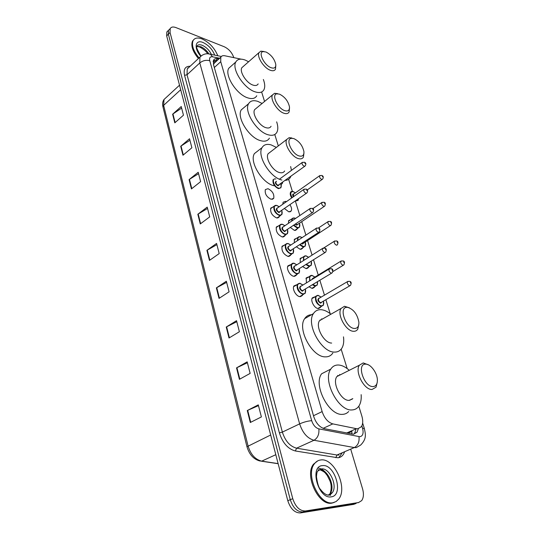 <?xml version="1.0" encoding="UTF-8"?>
<svg xmlns="http://www.w3.org/2000/svg" width="540" height="540" viewBox="0 0 540 540"><rect width="100%" height="100%" fill="white"/><g stroke="black" fill="none" stroke-linecap="round" stroke-linejoin="round"><path stroke-width="0.81" d="M302.609 294.887L302.312 295.522L299.903 296.629C296.123 296.433 291.89 288.832 293.949 285.944L296.487 284.843M296.629 274.59L296.345 275.231L293.895 276.305C290.162 276.007 285.998 268.643 287.975 265.842L290.399 264.755M290.783 254.738L290.507 255.38L288.016 256.419C283.264 254.171 281.3 250.756 282.13 246.173L284.445 245.099M285.059 235.319L284.789 235.96L282.258 236.966C277.587 234.698 275.636 231.35 276.413 226.915L278.62 225.862M279.45 216.31L279.187 216.959L276.629 217.924C272.025 215.642 270.088 212.355 270.81 208.069L272.93 207.029M271.114 199.28C266.578 196.985 264.654 193.759 265.336 189.607L267.975 188.69C272.498 191.005 274.401 194.231 273.706 198.356L271.114 199.28M314.597 286.713L314.314 287.334L312.032 288.353L309.103 286.821M306.396 282.913L306.221 277.918L308.597 276.905M308.637 267.003L308.36 267.624L306.038 268.61L302.704 266.639M300.24 262.636L300.26 258.39L302.535 257.384M302.805 247.712L302.528 248.339L300.173 249.291L296.48 246.881M294.253 242.777L294.428 239.274L296.602 238.282M297.088 228.832L296.825 229.453L294.422 230.378L290.432 227.536M288.428 223.324L288.718 220.55L290.804 219.571M320.686 306.862L320.396 307.476L318.154 308.522C314.462 308.387 310.25 300.692 312.309 297.871L314.793 296.845M289.973 204.795C291.56 207.286 291.978 209.345 291.229 210.965L288.799 211.849L284.54 208.595M282.771 204.248L283.122 202.21L285.606 201.326L286.484 201.636M241.144 59.157L224.816 55.775C222.878 55.404 221.535 55.89 220.793 57.233L220.739 61.695L322.137 411.595C324.439 418.325 327.996 422.422 332.822 423.887L356.393 428.672L357.824 428.78L361.382 426.715C362.995 424.089 363.157 420.545 361.861 416.09L358.81 406.208M320.166 319.849L320.537 320.112M337.858 375.401L338.384 375.806M350.062 399.931L350.055 400.275M347.787 433.269L351.182 431.744M215.021 62.485L214.292 62.903L213.509 64.665M347.173 368.577L341.165 349.164M330.19 313.666L325.89 299.781M324.473 295.184L319.869 280.294M318.242 275.042L313.551 259.868M312.079 255.11L307.577 240.55M305.89 235.103L301.725 221.643M299.842 215.534L295.481 201.44M292.376 191.396L288.623 179.273M278.309 145.922L274.779 134.501M264.56 101.459L261.63 91.982M218.929 58.928L217.647 58.671C215.69 58.306 214.326 58.799 213.57 60.156L213.489 64.604L313.7 416.448C315.968 423.171 319.525 427.248 324.371 428.679L353.545 434.214L357.075 432.162L358.337 428.726M355.901 429.638L354.605 433.256L353.774 434.194M350.75 449.294L362.563 488.842C363.933 493.817 363.636 497.738 361.685 500.614L358.621 502.511L305.411 510.982C299.74 511.009 295.522 506.912 292.768 498.69L170.053 32.522L170.195 28.62C171.214 26.892 173.138 26.555 175.966 27.601L224.303 46.771C228.751 48.938 231.876 52.434 233.685 57.247L233.8 57.638M355.421 503.712L353.7 504.36L300.395 512.926L302.9 511.954C297.223 511.988 293.018 507.904 290.277 499.696L168.358 34.202L168.507 30.294L169.763 29.045L168.507 30.294L168.358 34.202L290.277 499.696C293.018 507.904 297.223 511.988 302.9 511.954L356.157 503.442L302.9 511.954L305.411 510.982M357.871 502.794L358.621 502.511M213.462 60.386L217.107 60.581M300.395 512.926C294.719 512.966 290.52 508.889 287.793 500.702L166.671 35.876L166.826 31.968L168.089 30.713M189.101 179.604L198.207 172.267L200.624 181.636L191.45 188.919L189.101 179.604L189.452 179.361L191.794 188.649M180.711 146.286L189.547 138.753L191.876 147.764L182.966 155.243L180.711 146.286L181.049 146.036L183.296 154.967M172.631 114.217L181.224 106.522L183.465 115.189L174.805 122.843L172.631 114.217L172.962 113.967L175.129 122.56M216.378 287.874L226.348 281.239L229.082 291.829L219.024 298.391L216.378 287.874L216.756 287.651L219.402 298.148M226.24 327.031L236.534 320.679L239.389 331.729L229.007 338L226.24 327.031L226.631 326.815L229.392 337.763M236.534 367.882L247.165 361.847L250.148 373.39L239.416 379.33L236.534 367.882L236.932 367.673L239.814 379.107M247.28 410.542L258.275 404.865L261.387 416.934L250.29 422.503L247.28 410.542L247.691 410.346L250.709 422.3M197.829 214.259L207.205 207.124L209.722 216.878L200.273 223.945L197.829 214.259L198.187 214.016L200.624 223.681M206.915 250.317L216.581 243.419L219.2 253.577L209.459 260.408L206.915 250.317L207.286 250.088L209.824 260.152M216.898 244.661L207.286 250.088M207.549 208.46L198.187 214.016M258.471 405.621L247.691 410.346M247.394 362.745L236.932 367.673M236.797 321.698L226.631 326.815M226.638 282.373L216.756 287.651M181.629 108.094L172.962 113.967M189.938 140.258L181.049 146.036M198.572 173.684L189.452 179.361M320.834 459.959C334.125 457.704 348.07 487.944 338.668 499.156L336.082 501.559L332.903 502.74C319.626 505.933 305.053 474.802 314.442 463.772C316.123 461.491 318.256 460.222 320.834 459.959M334.186 502.436L331.972 503.098C318.688 506.297 304.135 475.193 313.538 464.164L317.824 460.816M365.843 364.156C370.703 364.068 377.156 372.809 377.379 379.742C377.474 384.062 376.022 386.343 373.012 386.579C364.021 387.106 356.393 363.744 365.567 364.156L365.843 364.156M377.231 382.388L376.029 387.207L372.04 389.468C364.203 390.13 354.611 371.709 359.35 365.229L363.245 362.921L368.483 364.885M341.483 374.247L336.852 376.576C331.931 383.069 341.219 401.139 349.151 400.37L352.823 398.615M337.642 375.604L338.101 375.948M361.152 394.652C361.51 399.344 360.774 403.137 358.938 406.026C357.271 408.496 354.983 409.806 352.067 409.934C338.452 411.487 322.312 380.207 330.791 369.077C332.613 366.302 335.138 364.945 338.351 365.006C341.874 365.175 345.465 366.91 349.137 370.211M339.593 374.443L340.132 374.922M351.864 399.074L351.891 399.485M348.685 411.514C347.072 413.289 345.047 414.227 342.617 414.342C328.941 415.962 313.011 384.932 321.604 373.802L330.791 369.077M347.686 307.355C353.66 309.292 357.386 314.253 358.884 322.238C359.006 326.396 357.521 328.469 354.436 328.469C345.877 328.293 338.425 307.361 346.808 307.341L347.686 307.355M358.796 324.513L357.777 329.13C356.812 330.689 355.388 331.405 353.498 331.29C345.931 331.276 336.785 314.483 341.024 308.482L344.493 306.281L349.434 307.82M343.481 336.839C344.122 341.57 343.555 345.391 341.786 348.3C340.085 350.919 337.628 352.181 334.409 352.08C321.287 352.465 305.856 323.939 313.436 313.612C315.293 310.709 317.972 309.42 321.482 309.731C324.54 310.082 327.679 311.58 330.892 314.233M321.678 318.782L322.171 319.181M332.822 353.045C331.094 355.664 328.61 356.94 325.384 356.859C312.215 357.325 296.966 329.029 304.654 318.681C306.281 316.143 308.57 314.827 311.519 314.719M323.541 318.404L319.538 320.672C315.137 326.693 324.014 343.177 331.654 343.069M293.713 138.544C299.16 141.109 302.569 145.489 303.932 151.686C304.094 155.277 302.549 156.708 299.295 155.986C291.938 154.231 285.14 139.016 291.337 138.335L293.713 138.544M303.953 152.989L303.419 157.106C302.468 158.747 300.821 159.253 298.458 158.618C291.674 157.012 283.763 144.065 286.726 139.455L289.055 137.714L291.877 137.963M270.432 151.97L268.137 153.731C265.052 158.395 272.781 171.119 279.612 172.571C281.981 173.151 283.662 172.611 284.654 170.951M281.887 180.036C270.169 177.674 256.729 155.662 262.049 147.643C263.858 144.619 266.895 143.708 271.161 144.902L276.372 147.406M290.642 166.529L291.452 170.363M290.851 176.398L290.439 177.242C289.359 179.125 287.665 180.178 285.37 180.387M282.697 182.878L281.036 184.788M274.084 185.74C262.339 183.485 249.028 161.636 254.428 153.583L258.37 150.512M279.518 94.142C284.837 96.849 288.158 101.095 289.487 106.893C289.649 110.322 288.09 111.584 284.81 110.68C277.742 108.608 271.141 94.581 276.824 93.839L279.518 94.142M289.521 107.946L289.089 111.989C288.164 113.623 286.47 114.048 284 113.265C277.412 111.335 269.804 99.191 272.491 94.919L274.563 93.319L277.763 93.677M256.561 108.047L254.63 109.64C251.836 113.967 259.281 125.908 265.903 127.676C268.38 128.405 270.101 127.94 271.073 126.286M276.662 121.851C278.12 126.239 278.181 129.742 276.844 132.354C275.197 135.155 272.275 135.958 268.07 134.757C256.703 131.834 243.756 111.186 248.576 103.741C250.344 100.744 253.449 99.968 257.891 101.412L262.103 103.478M269.399 138.179C267.725 140.994 264.782 141.824 260.57 140.663C249.183 137.849 236.351 117.349 241.252 109.863L244.559 107.096M266.051 52.009C271.249 54.83 274.489 58.968 275.778 64.409C275.947 67.682 274.374 68.783 271.067 67.709C264.276 65.38 257.857 52.373 263.081 51.597L266.051 52.009M275.819 65.259L275.488 69.215C274.577 70.835 272.849 71.172 270.29 70.241C263.885 68.04 256.554 56.592 258.998 52.623L260.84 51.158L264.033 51.516M243.439 66.305L241.819 67.73C239.274 71.759 246.463 83.012 252.896 85.057C255.46 85.921 257.222 85.543 258.167 83.903M263.372 79.488C264.978 83.815 265.16 87.251 263.905 89.782C262.298 92.563 259.315 93.224 254.948 91.78C243.911 88.378 231.417 68.911 235.804 61.985C237.532 59.029 240.685 58.401 245.275 60.095L248.609 61.763M256.75 95.776C255.11 98.564 252.106 99.259 247.739 97.862C236.682 94.567 224.296 75.236 228.751 68.276L231.532 65.799M199.064 57.935C193.347 50.949 191.363 45.151 193.118 40.547C194.731 37.868 197.701 37.334 202.021 38.941C209.27 42.37 214.535 47.972 217.829 55.762M198.416 58.536C192.706 51.556 190.721 45.765 192.483 41.155L193.698 39.683M346.613 433.04L356.393 428.672M351.918 431.413L351.824 434.059M213.151 61.641L214.292 62.903M323.163 428.335L332.822 423.887M313.497 415.726L322.137 411.595M214.319 67.514L220.739 61.695M219.679 58.246L212.585 56.808C210.067 56.504 209.122 57.821 209.763 60.75L311.688 420.667C313.2 425.183 315.59 427.916 318.857 428.875L359.91 436.739C362.887 436.016 363.771 433.188 362.556 428.254L361.84 425.925M362.556 428.254L364.365 428.591C365.465 434.012 366.964 438.588 360.727 445.007L356.204 447.667L354.321 447.565L336.967 455.018L338.863 455.099M344.56 451.953C343.285 455.45 341.084 457.394 337.959 457.778L295.38 450.981C287.955 449.003 282.623 442.976 279.396 432.898L184.559 75.323C183.303 69.255 185.173 66.224 190.161 66.231M292.768 498.69L287.793 500.702M170.053 32.522L166.671 35.876M187.873 67.831L188.419 67.851M342.272 452.736L338.816 457.643M358.972 436.678C359.539 441.815 357.993 445.439 354.321 447.565L314.01 440.269L296.561 448.18L336.967 455.018L335.826 457.69M318.857 428.875C319.329 434.221 317.716 438.021 314.01 440.269C307.422 438.413 302.636 432.945 299.639 423.88L282.366 432.101C285.242 441.052 289.98 446.411 296.561 448.18L295.38 450.981M311.688 420.667C307.766 421.004 303.75 422.071 299.639 423.88L199.787 62.957L187.022 74.77L282.366 432.101L279.396 432.898M209.763 60.75C206.213 59.792 202.885 60.52 199.787 62.957L199.935 57.125L202.156 55.195M189.243 67.088L187.245 68.945L187.022 74.77L184.559 75.323M207.968 53.811L210.458 54.25L212.585 56.808M215.825 60.331L217.647 58.671M270.675 434.997L246.962 446.735L162.972 106.981L163.633 105.347L248.029 445.844C250.641 454.43 255.204 459.526 261.697 461.14L259.733 460.951C253.53 459.216 249.278 454.478 246.962 446.735M166.104 97.571L164.025 99.488L163.633 105.347L180.704 89.721M275.805 454.694L261.697 461.14L278.127 463.597M353.7 504.36L356.157 503.442M319.221 469.827C327.335 468.335 335.853 486.81 330.095 493.614L332.242 492.764L329.832 495.018C326.943 495.652 323.811 493.763 320.443 489.348C318.803 487.951 317.48 483.786 316.467 476.861C316.602 474.262 316.946 472.385 317.507 471.238L321.334 468.936C329.441 467.444 337.986 485.96 332.242 492.764L329.171 494.876M322.434 465.635C334.942 463.523 344.237 495.524 331.243 496.847C318.31 499.46 309.143 466.013 322.434 465.635M328.658 494.978L327.503 495.018M318.087 468.065C320.693 468.356 323.204 469.807 325.62 472.406M331.891 488.302L330.379 495.382M320.011 469.8C325.681 472.298 325.087 473.06 327.173 475.376L329.852 480.634C331.533 484.697 331.614 489.024 330.095 493.614L328.408 495.153M200.894 55.91C193.475 43.565 198.14 47.581 196.816 46.278C197.788 44.658 199.584 44.327 202.196 45.279C206.159 47.061 209.237 50.119 211.43 54.446M200.678 56.106C193.536 48.141 195.271 39.096 203.02 42.498C208.474 45.083 212.369 49.288 214.711 55.12M196.816 46.373L200.718 46.67C203.843 47.999 206.543 50.355 208.811 53.757M323.555 301.144L323.291 305.35L321.199 306.322C316.67 304.243 314.834 300.901 315.697 296.312L317.837 295.326M321.118 297.162L318.229 295.522C313.43 294.685 316.71 305.525 321.374 305.788C323.453 305.721 324.162 304.189 323.487 301.185M321.766 302.191L320.584 303.21C317.702 301.232 317.176 299.518 319.012 298.08L319.397 298.175M319.235 298.269L318.56 298.667C318.215 300.503 318.951 301.84 320.76 302.677L349.832 285.795M319.154 298.276L347.389 281.678L349.637 281.313C351.331 281.711 351.614 283.075 350.487 285.41L349.67 285.781C347.861 284.891 347.105 283.527 347.389 281.678L348.091 281.293M350.339 282.278L350.582 283.028L350.339 282.278M317.547 281.698L317.156 285.167L315.023 286.119L312.424 284.803M309.69 280.901L309.548 276.318L311.195 275.332M314.874 277.101L312.12 275.549C309.832 275.582 309.184 277.27 310.169 280.604M312.93 284.492L315.191 285.586C317.108 285.633 317.864 284.351 317.466 281.745M311.688 279.673L313.207 278.127M312.235 279.342L312.41 278.613L340.747 261.252L343.015 260.888C344.648 261.252 344.925 262.595 343.852 264.911L343.015 265.275C341.233 264.377 340.484 263.034 340.747 261.252L341.408 260.874M343.67 261.806L343.913 262.535L343.67 261.806M311.283 261.293L311.155 265.43L308.975 266.348L305.951 264.587M303.487 260.57L303.541 256.743L305.1 255.785M308.603 257.324L306.14 255.994C304.027 255.906 303.305 257.33 303.973 260.267M306.43 264.283L309.15 265.822C311.303 265.856 311.999 264.357 311.222 261.34M309.596 262.359L308.05 263.264M308.718 262.845L309.44 262.46M323.771 247.941L334.253 241.279L336.535 240.914C338.101 241.238 338.378 242.554 337.358 244.863L336.508 245.214C334.753 244.316 334.004 243 334.253 241.279L334.874 240.907M337.156 241.785L337.392 242.501L337.156 241.785M305.741 259.139L306.848 258.437M305.343 242.008L305.276 246.112L303.062 247.003L299.666 244.796M297.452 240.671L297.662 237.58L299.14 236.648M302.036 237.647L300.287 236.851C298.363 236.675 297.587 237.843 297.945 240.341M300.132 244.492L303.23 246.476C305.424 246.55 306.106 245.079 305.282 242.048M303.703 243.081L302.495 244.06L301.509 243.594M302.009 243.263L303.548 243.182L330.46 225.612M318.445 227.981L316.096 228.38C315.839 230.101 316.602 231.417 318.384 232.328L319.302 231.964C320.281 229.595 319.99 228.272 318.445 227.981L327.901 221.731L330.197 221.373C331.702 221.663 331.972 222.959 331 225.261L330.136 225.592C328.415 224.687 327.665 223.398 327.901 221.731L328.489 221.373M330.784 222.203L331.007 222.899L330.784 222.203M299.525 223.135L299.518 227.198L297.27 228.056L293.558 225.423M291.593 221.164L291.904 218.822L293.301 217.91M295.535 218.471L294.557 218.113C292.842 217.876 292.025 218.774 292.106 220.813M294.01 225.119L297.439 227.536C299.66 227.657 300.341 226.206 299.464 223.175M297.932 224.208L296.716 225.173L295.265 224.262M295.718 223.958L296.879 224.654L297.783 224.309L324.27 206.422M312.809 208.656L321.685 202.608L323.993 202.244C325.445 202.513 325.708 203.789 324.783 206.071L323.906 206.395C322.211 205.484 321.469 204.221 321.685 202.608L322.238 202.257M324.54 203.033L324.763 203.722L324.54 203.033M298.478 198.841L298.04 200.428L295.319 201.056M291.728 197.93C290.277 195.629 289.885 193.745 290.547 192.287L291.803 191.444M295.38 192.901L293.173 191.653C290.392 191.66 290.054 193.657 292.154 197.626M295.859 200.671L295.974 200.698C297.378 200.961 298.175 200.367 298.35 198.929M293.315 196.81C292.322 194.866 292.511 193.9 293.868 193.9L293.935 193.921M293.74 196.513L293.328 194.353L319.559 175.777L321.847 175.433C323.453 176.101 323.703 177.336 322.603 179.145L321.732 179.429C320.085 178.511 319.363 177.296 319.559 175.777L320.045 175.453M322.353 176.162L322.569 176.816L322.353 176.162M305.424 289.049L305.188 293.328L302.933 294.361C298.337 292.268 296.467 288.92 297.331 284.317L299.639 283.284M302.886 285.059L300.031 283.473C295.049 282.548 298.269 293.47 303.109 293.821C305.323 293.774 306.072 292.201 305.35 289.096M303.595 290.162L302.339 291.222C299.376 289.184 298.856 287.462 300.793 286.051L301.138 286.132M329.731 268.663L329.009 269.075L331.331 268.684C333.011 269.041 333.301 270.412 332.215 272.801L331.331 273.2C329.495 272.302 328.718 270.925 329.009 269.075L300.274 286.659C299.93 288.495 300.672 289.838 302.515 290.675L331.54 273.206M332.242 270.392L332.006 269.635L332.242 270.392M299.329 268.758L299.167 273.004L296.872 274.003C292.349 271.897 290.493 268.616 291.303 264.175L292.997 263.135M296.757 264.85L294.03 263.351C289.069 262.312 292.214 272.997 297.047 273.463C299.295 273.469 300.038 271.917 299.261 268.805M297.554 269.879L296.291 270.925C293.348 268.866 292.842 267.178 294.786 265.869L295.056 265.93M323.156 248.096L322.481 248.495L324.817 248.103C326.423 248.427 326.714 249.777 325.681 252.153L324.783 252.531C322.974 251.626 322.204 250.283 322.481 248.495L294.239 266.45C293.915 268.225 294.658 269.541 296.46 270.385L325.053 252.544M325.688 249.75L325.451 249.014L325.688 249.75M293.369 248.913L293.274 253.125L290.945 254.09C286.49 251.964 284.648 248.758 285.41 244.458L287.01 243.446M290.756 245.079L288.164 243.655C283.216 242.514 286.301 252.963 291.114 253.557C293.402 253.611 294.131 252.079 293.301 248.96M291.647 250.04L290.372 251.073C287.449 248.994 286.956 247.34 288.9 246.119L289.109 246.173M316.73 227.988L288.333 246.679C288.029 248.393 288.765 249.683 290.547 250.533L318.708 232.349M319.275 229.568L319.046 228.845L319.275 229.568M287.537 229.493L287.51 233.672L285.14 234.603C280.76 232.47 278.924 229.318 279.639 225.16L281.158 224.181M284.891 225.74L282.42 224.384C277.499 223.142 280.51 233.368 285.309 234.077C287.631 234.178 288.353 232.666 287.476 229.541M285.869 230.627L284.587 231.64C281.678 229.547 281.198 227.927 283.142 226.8L283.284 226.834M283.122 226.942L282.555 227.333C282.272 228.994 283 230.249 284.756 231.113L312.505 212.591M283.109 226.955L309.852 208.697L312.215 208.305C313.7 208.562 313.983 209.864 313.058 212.22L312.127 212.571C310.372 211.653 309.616 210.364 309.852 208.697L310.446 208.319M313.004 209.831L312.781 209.129L313.004 209.831M281.826 210.499L281.86 214.637L279.464 215.534C275.15 213.381 273.328 210.296 273.996 206.273L275.427 205.315M279.146 206.806L276.804 205.524C271.897 204.181 274.847 214.191 279.625 215.008C281.981 215.163 282.697 213.671 281.765 210.539M280.206 211.633L278.917 212.625C276.035 210.512 275.562 208.933 277.506 207.887L277.594 207.907M304.304 189.074L303.75 189.446L306.119 189.054C307.807 189.736 308.084 191.025 306.95 192.908L306.005 193.246C304.283 192.321 303.527 191.059 303.75 189.446L276.905 208.393C276.635 209.999 277.364 211.235 279.086 212.099L306.43 193.273M306.869 190.525L306.653 189.837L306.869 190.525M280.692 183.796C281.401 185.058 281.441 186.408 280.807 187.839L278.438 188.649C274.266 186.482 272.484 183.499 273.078 179.699M275.852 179.024C271.06 177.572 273.928 187.171 278.6 188.129C280.942 188.352 281.624 186.921 280.631 183.836M279.173 184.903L277.911 185.848C275.09 183.728 274.631 182.21 276.534 181.292M275.933 181.751C275.69 183.269 276.406 184.457 278.073 185.328L304.736 166.286M279.443 179.179L302.056 162.587L304.405 162.216C306.005 162.857 306.268 164.099 305.195 165.956L304.263 166.253C302.596 165.328 301.86 164.106 302.056 162.587L302.549 162.25M305.107 163.6L304.891 162.938L305.107 163.6M215.953 61.641L213.239 61.108M213.833 63.572L220.793 57.233M291.229 210.965L289.892 211.896M320.396 307.476L318.566 308.536M296.825 229.453L295.394 230.411M302.528 248.339L301.01 249.325M308.36 267.624L306.74 268.637M314.314 287.334L312.593 288.367M273.706 198.356L272.363 199.321M279.187 216.959L277.749 217.958M284.789 235.96L283.25 236.993M290.507 255.38L288.866 256.446M296.345 275.231L294.597 276.325M302.312 295.522L300.449 296.642M354.605 433.256L357.075 432.162M170.195 28.62L166.826 31.968M221.339 56.484L210.458 54.25C206.482 53.082 202.979 54.041 199.935 57.125L189.27 67.068M364.365 428.591L362.644 423.023M162.972 106.981C162.25 104.017 162.601 101.52 164.025 99.488L179.523 85.199M278.154 463.705L261.502 461.214M319.478 469.719L318.019 469.793M314.442 463.772L313.538 464.164M359.35 365.229L336.852 376.576M365.567 364.156L363.245 362.921M313.436 313.612L304.654 318.681M341.024 308.482L319.538 320.672M346.808 307.341L344.493 306.281M262.049 147.643L254.428 153.583M286.726 139.455L268.137 153.731M291.337 138.335L289.055 137.714M248.576 103.741L241.252 109.863M272.491 94.919L254.63 109.64M276.824 93.839L274.563 93.319M235.804 61.985L228.751 68.276M258.998 52.623L241.819 67.73M263.081 51.597L260.84 51.158M207.691 53.798C206.368 51.503 203.735 49.255 199.793 47.068M199.402 46.913L196.823 46.453M193.118 40.547L192.483 41.155M312.019 298.485L318.094 295.326L321.185 297.122M321.584 306.335L317.891 308.482M305.937 278.546L311.985 275.36L314.942 277.06M315.549 286.139L311.911 288.333M343.231 265.288L332.971 271.519M299.984 259.018L303.541 256.743L306.018 255.812L308.664 257.276M309.643 266.375L306.059 268.616M294.158 239.902L297.662 237.58L300.166 236.682L302.103 237.6M303.851 247.03L300.328 249.318M288.454 221.177L291.904 218.822L294.442 217.951L295.623 218.41M298.181 228.089L294.719 230.418M290.547 192.287C290.716 191.646 291.56 191.383 293.072 191.498L295.427 192.868M322.144 179.462L307.206 189.965M302.96 285.019L299.896 283.277L293.659 286.585M303.446 294.381L299.754 296.602M296.825 264.809L293.902 263.162L287.692 266.483M297.533 274.023L293.895 276.305M290.824 245.038L288.043 243.479L285.41 244.458L281.853 246.821M291.742 254.117L288.164 256.439M284.951 225.7L282.305 224.215L279.639 225.16L276.136 227.57M286.072 234.637L282.548 237.006M279.207 206.766L276.696 205.362L273.996 206.273L270.547 208.717M280.517 215.575L277.054 217.985"/></g></svg>
